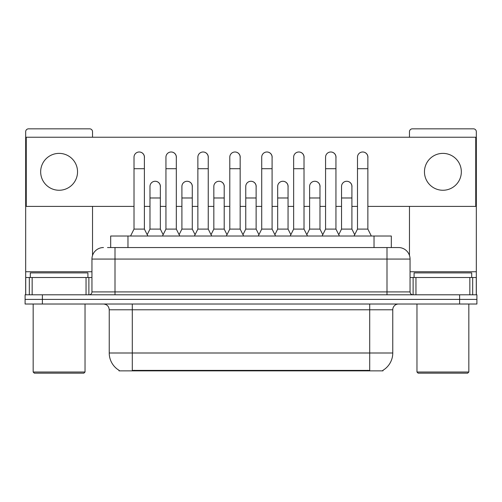 <?xml version="1.0" encoding="UTF-8"?>
<svg xmlns="http://www.w3.org/2000/svg" width="502" height="502" viewBox="0 0 502 502"><rect width="100%" height="100%" fill="white"/><g stroke="black" fill="none" stroke-linecap="round" stroke-linejoin="round"><path stroke-width="0.75" d="M107.51 247.542L115.002 247.542L107.51 247.542L110.685 247.542L110.685 236.015L391.315 236.015L391.315 247.542M382.97 370.3L382.97 370.865L119.03 370.865L119.03 370.3M119.206 370.401A20.168 20.168 0 0 1 109.235 353L132.29 353L132.29 370.401L369.71 370.401L369.71 353L392.765 353L392.765 309.778A5.76 5.76 0 0 1 398.525 304.017M109.235 353L109.235 309.778C108.896 306.283 106.976 304.356 103.475 304.017M382.794 370.401A20.168 20.168 0 0 0 392.765 353M42.388 294.799L476.9 294.799L476.9 299.405L25.1 299.405L25.1 304.017L42.388 304.017L42.388 299.405L25.1 299.405L25.1 294.799L42.388 294.799L42.388 299.405L476.9 299.405L476.9 304.017L42.388 304.017M103.475 247.542A11.527 11.527 0 0 0 91.948 259.07L91.948 291.913A2.88 2.88 0 0 1 89.067 294.799M410.052 259.07L115.002 259.07L115.002 247.542L398.525 247.542A11.527 11.527 0 0 1 410.052 259.07L410.052 291.913C410.209 293.651 411.169 294.611 412.933 294.799M115.002 294.799L115.002 291.913L386.998 291.913L386.998 247.542L398.35 247.542M130.558 236.015L134.015 229.1L144.388 229.1L147.845 236.015M144.388 229.1L144.388 157.182A5.189 5.189 0 0 0 139.205 151.993A5.189 5.189 0 0 1 139.531 152.006M134.015 229.1L134.015 168.71L144.388 168.71M134.015 168.71L134.015 157.182A5.189 5.189 0 0 1 139.205 151.993M147.186 234.691L149.979 229.1L160.351 229.1L163.144 234.691M160.351 229.1L160.351 186.455A5.189 5.189 0 0 0 155.488 181.278A5.189 5.189 0 0 1 160.351 186.455M149.979 229.1L149.979 197.983L160.351 197.983M149.979 197.983L149.979 186.455A5.189 5.189 0 0 1 155.488 181.278M162.485 236.015L165.942 229.1L176.315 229.1L179.772 236.015M176.315 229.1L176.315 157.182A5.189 5.189 0 0 0 171.126 151.993A5.189 5.189 0 0 1 171.452 152.006M165.942 229.1L165.942 168.71L176.315 168.71M165.942 168.71L165.942 157.182A5.189 5.189 0 0 1 171.126 151.993M194.412 236.015L197.87 229.1L208.242 229.1L211.7 236.015M208.242 229.1L208.242 157.182A5.189 5.189 0 0 0 203.053 151.993A5.189 5.189 0 0 1 203.379 152.006M197.87 229.1L197.87 168.71L208.242 168.71M197.87 168.71L197.87 157.182A5.189 5.189 0 0 1 203.053 151.993M226.333 236.015L229.79 229.1L240.163 229.1L243.621 236.015M240.163 229.1L240.163 157.182A5.189 5.189 0 0 0 234.98 151.993A5.189 5.189 0 0 1 235.306 152.006M229.79 229.1L229.79 168.71L240.163 168.71M229.79 168.71L229.79 157.182A5.189 5.189 0 0 1 234.98 151.993M258.26 236.015L261.718 229.1L272.09 229.1L275.548 236.015M272.09 229.1L272.09 157.182A5.189 5.189 0 0 0 266.907 151.993A5.189 5.189 0 0 1 267.233 152.006M261.718 229.1L261.718 168.71L272.09 168.71M261.718 168.71L261.718 157.182A5.189 5.189 0 0 1 266.907 151.993M179.107 234.691L181.906 229.1L192.279 229.1L195.071 234.691M192.279 229.1L192.279 186.455A5.189 5.189 0 0 0 187.415 181.278A5.189 5.189 0 0 1 192.279 186.455M181.906 229.1L181.906 197.983L192.279 197.983M181.906 197.983L181.906 186.455A5.189 5.189 0 0 1 187.415 181.278M211.035 234.691L213.833 229.1L224.206 229.1L226.998 234.691M224.206 229.1L224.206 186.455A5.189 5.189 0 0 0 219.343 181.278A5.189 5.189 0 0 1 224.206 186.455M213.833 229.1L213.833 197.983L224.206 197.983M213.833 197.983L213.833 186.455A5.189 5.189 0 0 1 219.343 181.278M242.962 234.691L245.754 229.1L256.127 229.1L258.925 234.691M256.127 229.1L256.127 186.455A5.189 5.189 0 0 0 251.27 181.278A5.189 5.189 0 0 1 256.127 186.455M245.754 229.1L245.754 197.983L256.127 197.983M245.754 197.983L245.754 186.455A5.189 5.189 0 0 1 251.27 181.278M86.043 294.799L86.043 277.506L32.159 277.506L32.159 294.799M92.525 137.241L92.525 131.712A2.88 2.88 0 0 0 89.645 128.832L28.558 128.832A2.88 2.88 0 0 0 25.677 131.712L25.677 277.506L32.159 277.506M92.525 206.397L92.525 255.468M86.043 277.506L91.948 277.506M25.677 294.799L25.677 277.506M469.841 294.799L469.841 277.506L415.957 277.506L415.957 294.799M476.323 294.799L476.323 277.506L476.323 294.799M469.841 277.506L476.323 277.506L476.323 131.712A2.88 2.88 0 0 0 473.442 128.832L412.355 128.832A2.88 2.88 0 0 0 409.475 131.712L409.475 137.241M409.475 206.397L409.475 255.468M410.052 277.506L415.957 277.506M87.913 277.506L87.913 272.9L30.289 272.9L30.289 277.506M33.17 304.017L33.17 372.02L85.033 372.02L85.033 304.017M85.033 372.02L83.878 373.168L34.318 373.168L33.17 372.02M471.711 277.506L471.711 272.9L414.087 272.9L414.087 277.506M416.967 304.017L416.967 372.02L468.83 372.02L468.83 304.017M468.83 372.02L467.682 373.168L418.122 373.168L416.967 372.02M351.908 187.227A5.189 5.189 0 0 0 346.75 181.272M319.981 187.227A5.189 5.189 0 0 0 314.823 181.272M288.054 187.227A5.189 5.189 0 0 0 282.896 181.272M362.739 151.993A5.189 5.189 0 0 0 362.714 151.993A5.189 5.189 0 0 1 367.866 157.954M335.945 157.954A5.189 5.189 0 0 0 330.787 151.993M256.127 187.227A5.189 5.189 0 0 0 250.969 181.272M219.073 181.272A5.189 5.189 0 0 0 219.048 181.272A5.189 5.189 0 0 1 224.206 187.227M192.279 187.227A5.189 5.189 0 0 0 187.12 181.272M272.09 157.954A5.189 5.189 0 0 0 266.932 151.993M240.163 157.954A5.189 5.189 0 0 0 235.011 151.993M208.242 157.954A5.189 5.189 0 0 0 203.084 151.993M176.315 157.954A5.189 5.189 0 0 0 171.157 151.993M304.017 157.954A5.189 5.189 0 0 0 298.859 151.993M160.351 187.227A5.189 5.189 0 0 0 155.193 181.272M144.388 157.954A5.189 5.189 0 0 0 139.23 151.993M442.902 153.38A18.442 18.442 0 0 0 424.46 171.822A18.442 18.442 0 0 0 442.902 190.258A18.442 18.442 0 0 0 461.338 171.822A18.442 18.442 0 0 0 442.902 153.38M59.098 153.38A18.442 18.442 0 0 0 40.662 171.822A18.442 18.442 0 0 0 59.098 190.258A18.442 18.442 0 0 0 77.54 171.822A18.442 18.442 0 0 0 59.098 153.38M367.866 206.397L475.745 206.397L475.745 137.241L26.255 137.241L26.255 206.397L134.015 206.397M144.388 206.397L149.979 206.397M160.351 206.397L165.942 206.397M176.315 206.397L181.906 206.397M192.279 206.397L197.87 206.397M208.242 206.397L213.833 206.397M224.206 206.397L229.79 206.397M240.163 206.397L245.754 206.397M256.127 206.397L261.718 206.397M272.09 206.397L277.681 206.397M288.054 206.397L293.645 206.397M304.017 206.397L309.608 206.397M319.981 206.397L325.572 206.397M335.945 206.397L341.536 206.397M351.908 206.397L357.493 206.397M290.187 236.015L293.645 229.1L304.017 229.1L307.475 236.015M304.017 229.1L304.017 157.182A5.189 5.189 0 0 0 298.828 151.993A5.189 5.189 0 0 1 299.154 152.006M293.645 229.1L293.645 168.71L304.017 168.71M293.645 168.71L293.645 157.182A5.189 5.189 0 0 1 298.828 151.993M322.115 236.015L325.572 229.1L335.945 229.1L339.402 236.015M335.945 229.1L335.945 157.182A5.189 5.189 0 0 0 330.755 151.993A5.189 5.189 0 0 1 331.082 152.006M325.572 229.1L325.572 168.71L335.945 168.71M325.572 168.71L325.572 157.182A5.189 5.189 0 0 1 330.755 151.993M354.036 236.015L357.493 229.1L367.866 229.1L371.329 236.015M367.866 229.1L367.866 157.182A5.189 5.189 0 0 0 362.682 151.993A5.189 5.189 0 0 1 363.009 152.006M357.493 229.1L357.493 168.71L367.866 168.71M357.493 168.71L357.493 157.182A5.189 5.189 0 0 1 362.682 151.993M274.889 234.691L277.681 229.1L288.054 229.1L290.853 234.691M288.054 229.1L288.054 186.455A5.189 5.189 0 0 0 283.191 181.278A5.189 5.189 0 0 1 288.054 186.455M277.681 229.1L277.681 197.983L288.054 197.983M277.681 197.983L277.681 186.455A5.189 5.189 0 0 1 283.191 181.278M306.81 234.691L309.608 229.1L319.981 229.1L322.773 234.691M319.981 229.1L319.981 186.455A5.189 5.189 0 0 0 315.118 181.278A5.189 5.189 0 0 1 319.981 186.455M309.608 229.1L309.608 197.983L319.981 197.983M309.608 197.983L309.608 186.455A5.189 5.189 0 0 1 315.118 181.278M338.737 234.691L341.536 229.1L351.908 229.1L354.701 234.691M351.908 229.1L351.908 186.455A5.189 5.189 0 0 0 347.045 181.278A5.189 5.189 0 0 1 351.908 186.455M341.536 229.1L341.536 197.983L351.908 197.983M341.536 197.983L341.536 186.455A5.189 5.189 0 0 1 347.045 181.278M367.408 370.865L367.408 370.3M134.592 370.865L134.592 370.3M127.972 247.542L127.972 236.015M374.028 247.542L374.028 236.015M369.71 304.017L369.71 309.778L109.235 309.778M392.765 309.778L369.71 309.778L369.71 353L132.29 353L132.29 304.017M459.612 304.017L459.612 294.799M91.948 291.913L115.002 291.913L115.002 259.07L91.948 259.07M386.998 294.799L386.998 291.913L410.052 291.913M91.948 271.745L25.677 271.745M88.879 277.506L88.879 294.799M25.721 277.506L25.721 294.799M29.323 294.799L29.323 277.506M476.323 271.745L410.052 271.745M476.279 294.799L476.279 277.506M472.677 277.506L472.677 294.799M413.121 294.799L413.121 277.506"/></g></svg>
